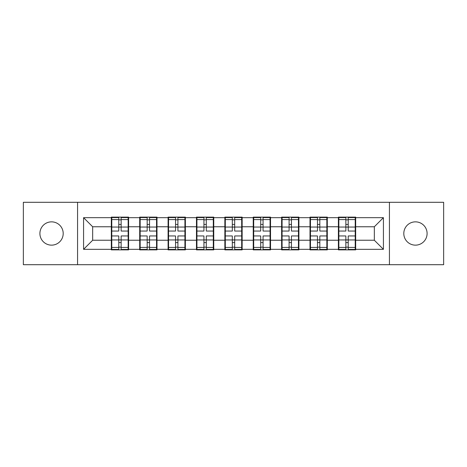 <?xml version="1.0" encoding="UTF-8"?>
<svg xmlns="http://www.w3.org/2000/svg" width="467" height="467" viewBox="0 0 467 467"><rect width="100%" height="100%" fill="white"/><g stroke="black" fill="none" stroke-linecap="round" stroke-linejoin="round"><path stroke-width="0.7" d="M415.449 245.146A11.646 11.646 0 0 1 403.803 233.5A11.646 11.646 0 0 1 415.449 221.854A11.646 11.646 0 0 1 427.095 233.5A11.646 11.646 0 0 1 415.449 245.146M51.551 245.146A11.646 11.646 0 0 1 39.905 233.5A11.646 11.646 0 0 1 51.551 221.854A11.646 11.646 0 0 1 63.197 233.5A11.646 11.646 0 0 1 51.551 245.146M389.431 264.701L443.65 264.701L443.65 202.299L389.431 202.299L389.431 264.701L77.569 264.701L77.569 202.299L23.35 202.299L23.35 264.701L77.569 264.701M355.679 232.134L355.224 232.134M338.849 232.134L338.394 232.134M338.394 234.866L338.849 234.866M355.224 234.866L355.679 234.866M327.297 232.134L326.842 232.134M310.462 232.134L310.006 232.134M310.006 234.866L310.462 234.866M326.842 234.866L327.297 234.866M298.909 232.134L298.454 232.134M282.08 232.134L281.624 232.134M281.624 234.866L282.08 234.866M298.454 234.866L298.909 234.866M270.527 232.134L270.072 232.134M253.698 232.134L253.242 232.134M253.242 234.866L253.698 234.866M270.072 234.866L270.527 234.866M242.145 232.134L241.69 232.134M225.31 232.134L224.855 232.134M224.855 234.866L225.31 234.866M241.69 234.866L242.145 234.866M213.758 232.134L213.302 232.134M196.928 232.134L196.473 232.134M196.473 234.866L196.928 234.866M213.302 234.866L213.758 234.866M185.376 232.134L184.92 232.134M168.546 232.134L168.091 232.134M168.091 234.866L168.546 234.866M184.92 234.866L185.376 234.866M156.994 232.134L156.538 232.134M140.158 232.134L139.703 232.134M139.703 234.866L140.158 234.866M156.538 234.866L156.994 234.866M389.431 202.299L77.569 202.299M374.33 240.231L374.33 226.769L355.679 226.769L355.679 240.231L374.33 240.231L383.425 249.331L383.425 217.669L355.679 217.669L355.679 217.126L338.394 217.126L338.394 226.769L327.297 226.769L327.297 240.231L338.394 240.231L338.394 226.769M383.425 249.331L355.679 249.331L355.679 249.874L338.394 249.874L338.394 249.331L327.297 249.331L327.297 249.874L310.006 249.874L310.006 249.331L298.909 249.331L298.909 249.874L281.624 249.874L281.624 249.331L270.527 249.331L270.527 249.874L253.242 249.874L253.242 249.331L242.145 249.331L242.145 249.874L224.855 249.874L224.855 249.331L213.758 249.331L213.758 249.874L196.473 249.874L196.473 249.331L185.376 249.331L185.376 249.874L168.091 249.874L168.091 249.331L156.994 249.331L156.994 249.874L139.703 249.874L139.703 249.331L128.606 249.331L128.606 249.874L111.321 249.874L111.321 249.331L83.575 249.331L83.575 217.669L111.321 217.669L111.321 226.769L92.67 226.769L92.67 240.231L111.321 240.231L111.321 226.769M338.394 217.669L327.297 217.669L327.297 217.126L310.006 217.126L310.006 217.669L298.909 217.669L298.909 217.126L281.624 217.126L281.624 217.669L270.527 217.669L270.527 217.126L253.242 217.126L253.242 217.669L242.145 217.669L242.145 217.126L224.855 217.126L224.855 217.669L213.758 217.669L213.758 217.126L196.473 217.126L196.473 217.669L185.376 217.669L185.376 217.126L168.091 217.126L168.091 217.669L156.994 217.669L156.994 217.126L139.703 217.126L139.703 217.669L128.606 217.669L128.606 217.126L111.321 217.126L111.321 217.669M338.394 240.231L338.394 249.331M327.297 240.231L327.297 249.331M327.297 217.669L327.297 226.769M298.909 240.231L310.006 240.231L310.006 226.769L298.909 226.769L298.909 249.331M310.006 240.231L310.006 249.331M310.006 217.669L310.006 226.769M298.909 217.669L298.909 226.769M270.527 240.231L281.624 240.231L281.624 226.769L270.527 226.769L270.527 249.331M281.624 240.231L281.624 249.331M281.624 217.669L281.624 226.769M270.527 217.669L270.527 226.769M242.145 240.231L253.242 240.231L253.242 226.769L242.145 226.769L242.145 249.331M253.242 240.231L253.242 249.331M253.242 217.669L253.242 226.769M242.145 217.669L242.145 226.769M213.758 240.231L224.855 240.231L224.855 226.769L213.758 226.769L213.758 249.331M224.855 240.231L224.855 249.331M224.855 217.669L224.855 226.769M213.758 217.669L213.758 226.769M185.376 240.231L196.473 240.231L196.473 226.769L185.376 226.769L185.376 249.331M196.473 240.231L196.473 249.331M196.473 217.669L196.473 226.769M185.376 217.669L185.376 226.769M156.994 240.231L168.091 240.231L168.091 226.769L156.994 226.769L156.994 249.331M168.091 240.231L168.091 249.331M168.091 217.669L168.091 226.769M156.994 217.669L156.994 226.769M128.606 240.231L139.703 240.231L139.703 226.769L128.606 226.769L128.606 249.331M139.703 240.231L139.703 249.331M139.703 217.669L139.703 226.769M128.606 217.669L128.606 226.769M128.606 232.134L128.151 232.134M111.776 232.134L111.321 232.134M111.321 234.866L111.776 234.866M128.151 234.866L128.606 234.866M111.321 240.231L111.321 249.331M92.67 240.231L83.575 249.331M83.575 217.669L92.67 226.769M355.679 240.231L355.679 249.331M355.679 217.669L355.679 226.769M383.425 217.669L374.33 226.769M128.151 235.958L128.151 249.419L121.146 249.419L121.146 235.958L128.151 235.958L128.151 217.581L121.146 217.581L121.146 219.578L128.151 219.578M111.776 227.05L118.781 227.05L118.781 217.581L111.776 217.581L111.776 235.958L118.781 235.958L118.781 249.419L111.776 249.419L111.776 247.422L118.781 247.422M118.781 224.417L121.146 224.417M121.146 219.852L118.781 219.852M118.781 227.067L121.146 227.067M118.781 227.05L118.781 231.042L111.776 231.042M111.776 219.578L118.781 219.578M118.781 239.933L121.146 239.933M118.781 247.148L121.146 247.148M118.781 242.583L121.146 242.583M111.776 235.958L111.776 247.422M121.146 247.422L128.151 247.422M121.146 219.578L121.146 231.042L128.151 231.042M156.538 235.958L156.538 249.419L149.533 249.419L149.533 235.958L156.538 235.958L156.538 217.581L149.533 217.581L149.533 219.578L156.538 219.578M140.158 227.05L147.163 227.05L147.163 217.581L140.158 217.581L140.158 235.958L147.163 235.958L147.163 249.419L140.158 249.419L140.158 247.422L147.163 247.422M147.163 224.417L149.533 224.417M149.533 219.852L147.163 219.852M147.163 227.067L149.533 227.067M147.163 227.05L147.163 231.042L140.158 231.042M140.158 219.578L147.163 219.578M147.163 239.933L149.533 239.933M147.163 247.148L149.533 247.148M147.163 242.583L149.533 242.583M140.158 235.958L140.158 247.422M149.533 247.422L156.538 247.422M149.533 219.578L149.533 231.042L156.538 231.042M184.92 235.958L184.92 249.419L177.915 249.419L177.915 235.958L184.92 235.958L184.92 217.581L177.915 217.581L177.915 219.578L184.92 219.578M168.546 227.05L175.551 227.05L175.551 217.581L168.546 217.581L168.546 235.958L175.551 235.958L175.551 249.419L168.546 249.419L168.546 247.422L175.551 247.422M175.551 224.417L177.915 224.417M177.915 219.852L175.551 219.852M175.551 227.067L177.915 227.067M175.551 227.05L175.551 231.042L168.546 231.042M168.546 219.578L175.551 219.578M175.551 239.933L177.915 239.933M175.551 247.148L177.915 247.148M175.551 242.583L177.915 242.583M168.546 235.958L168.546 247.422M177.915 247.422L184.92 247.422M177.915 219.578L177.915 231.042L184.92 231.042M213.302 235.958L213.302 249.419L206.297 249.419L206.297 235.958L213.302 235.958L213.302 217.581L206.297 217.581L206.297 219.578L213.302 219.578M196.928 227.05L203.933 227.05L203.933 217.581L196.928 217.581L196.928 235.958L203.933 235.958L203.933 249.419L196.928 249.419L196.928 247.422L203.933 247.422M203.933 224.417L206.297 224.417M206.297 219.852L203.933 219.852M203.933 227.067L206.297 227.067M203.933 227.05L203.933 231.042L196.928 231.042M196.928 219.578L203.933 219.578M203.933 239.933L206.297 239.933M203.933 247.148L206.297 247.148M203.933 242.583L206.297 242.583M196.928 235.958L196.928 247.422M206.297 247.422L213.302 247.422M206.297 219.578L206.297 231.042L213.302 231.042M241.69 235.958L241.69 249.419L234.685 249.419L234.685 235.958L241.69 235.958L241.69 217.581L234.685 217.581L234.685 219.578L241.69 219.578M225.31 227.05L232.315 227.05L232.315 217.581L225.31 217.581L225.31 235.958L232.315 235.958L232.315 249.419L225.31 249.419L225.31 247.422L232.315 247.422M232.315 224.417L234.685 224.417M234.685 219.852L232.315 219.852M232.315 227.067L234.685 227.067M232.315 227.05L232.315 231.042L225.31 231.042M225.31 219.578L232.315 219.578M232.315 239.933L234.685 239.933M232.315 247.148L234.685 247.148M232.315 242.583L234.685 242.583M225.31 235.958L225.31 247.422M234.685 247.422L241.69 247.422M234.685 219.578L234.685 231.042L241.69 231.042M270.072 235.958L270.072 249.419L263.067 249.419L263.067 235.958L270.072 235.958L270.072 217.581L263.067 217.581L263.067 219.578L270.072 219.578M253.698 227.05L260.703 227.05L260.703 217.581L253.698 217.581L253.698 235.958L260.703 235.958L260.703 249.419L253.698 249.419L253.698 247.422L260.703 247.422M260.703 224.417L263.067 224.417M263.067 219.852L260.703 219.852M260.703 227.067L263.067 227.067M260.703 227.05L260.703 231.042L253.698 231.042M253.698 219.578L260.703 219.578M260.703 239.933L263.067 239.933M260.703 247.148L263.067 247.148M260.703 242.583L263.067 242.583M253.698 235.958L253.698 247.422M263.067 247.422L270.072 247.422M263.067 219.578L263.067 231.042L270.072 231.042M298.454 235.958L298.454 249.419L291.449 249.419L291.449 235.958L298.454 235.958L298.454 217.581L291.449 217.581L291.449 219.578L298.454 219.578M282.08 227.05L289.085 227.05L289.085 217.581L282.08 217.581L282.08 235.958L289.085 235.958L289.085 249.419L282.08 249.419L282.08 247.422L289.085 247.422M289.085 224.417L291.449 224.417M291.449 219.852L289.085 219.852M289.085 227.067L291.449 227.067M289.085 227.05L289.085 231.042L282.08 231.042M282.08 219.578L289.085 219.578M289.085 239.933L291.449 239.933M289.085 247.148L291.449 247.148M289.085 242.583L291.449 242.583M282.08 235.958L282.08 247.422M291.449 247.422L298.454 247.422M291.449 219.578L291.449 231.042L298.454 231.042M326.842 235.958L326.842 249.419L319.837 249.419L319.837 235.958L326.842 235.958L326.842 217.581L319.837 217.581L319.837 219.578L326.842 219.578M310.462 227.05L317.467 227.05L317.467 217.581L310.462 217.581L310.462 235.958L317.467 235.958L317.467 249.419L310.462 249.419L310.462 247.422L317.467 247.422M317.467 224.417L319.837 224.417M319.837 219.852L317.467 219.852M317.467 227.067L319.837 227.067M317.467 227.05L317.467 231.042L310.462 231.042M310.462 219.578L317.467 219.578M317.467 239.933L319.837 239.933M317.467 247.148L319.837 247.148M317.467 242.583L319.837 242.583M310.462 235.958L310.462 247.422M319.837 247.422L326.842 247.422M319.837 219.578L319.837 231.042L326.842 231.042M355.224 235.958L355.224 249.419L348.219 249.419L348.219 235.958L355.224 235.958L355.224 217.581L348.219 217.581L348.219 219.578L355.224 219.578M338.849 227.05L345.854 227.05L345.854 217.581L338.849 217.581L338.849 235.958L345.854 235.958L345.854 249.419L338.849 249.419L338.849 247.422L345.854 247.422M345.854 224.417L348.219 224.417M348.219 219.852L345.854 219.852M345.854 227.067L348.219 227.067M345.854 227.05L345.854 231.042L338.849 231.042M338.849 219.578L345.854 219.578M345.854 239.933L348.219 239.933M345.854 247.148L348.219 247.148M345.854 242.583L348.219 242.583M338.849 235.958L338.849 247.422M348.219 247.422L355.224 247.422M348.219 219.578L348.219 231.042L355.224 231.042M111.776 239.95L118.781 239.95M121.146 239.95L128.151 239.95M121.146 227.05L128.151 227.05M140.158 239.95L147.163 239.95M149.533 239.95L156.538 239.95M149.533 227.05L156.538 227.05M168.546 239.95L175.551 239.95M177.915 239.95L184.92 239.95M177.915 227.05L184.92 227.05M196.928 239.95L203.933 239.95M206.297 239.95L213.302 239.95M206.297 227.05L213.302 227.05M225.31 239.95L232.315 239.95M234.685 239.95L241.69 239.95M234.685 227.05L241.69 227.05M253.698 239.95L260.703 239.95M263.067 239.95L270.072 239.95M263.067 227.05L270.072 227.05M282.08 239.95L289.085 239.95M291.449 239.95L298.454 239.95M291.449 227.05L298.454 227.05M310.462 239.95L317.467 239.95M319.837 239.95L326.842 239.95M319.837 227.05L326.842 227.05M338.849 239.95L345.854 239.95M348.219 239.95L355.224 239.95M348.219 227.05L355.224 227.05"/></g></svg>
